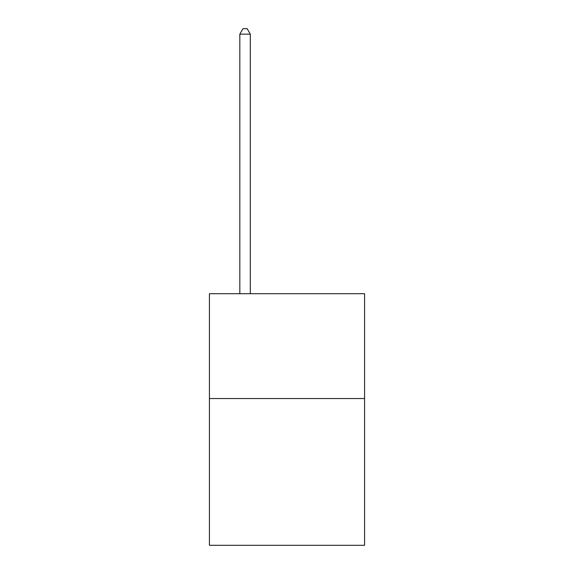 <?xml version="1.0" encoding="UTF-8"?>
<svg xmlns="http://www.w3.org/2000/svg" width="574" height="574" viewBox="0 0 574 574"><rect width="100%" height="100%" fill="white"/><g stroke="black" fill="none" stroke-linecap="round" stroke-linejoin="round"><path stroke-width="0.86" d="M364.576 398.535L364.576 545.3L209.424 545.3L209.424 293.709L364.576 293.709L364.576 398.535L209.424 398.535M250.307 293.709L250.307 34.153L239.824 34.153L239.824 293.709M239.824 34.153L242.974 28.7L247.164 28.7L250.307 34.153"/></g></svg>
